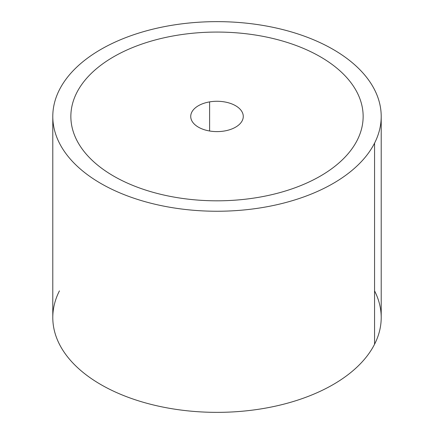<?xml version="1.0" encoding="UTF-8"?>
<svg xmlns="http://www.w3.org/2000/svg" width="434" height="434" viewBox="0 0 434 434"><rect width="100%" height="100%" fill="white"/><g stroke="black" fill="none" stroke-linecap="round" stroke-linejoin="round"><path stroke-width="0.65" d="M381.209 116.442L381.209 317.558A164.209 94.802 180 0 1 374.564 344.249L374.564 143.133A164.209 94.802 0 0 0 381.209 116.442A164.209 94.802 0 0 0 240.355 22.601A164.209 94.802 0 0 0 59.436 89.751A164.209 94.802 0 0 0 52.791 116.442A164.209 94.802 0 0 0 193.645 210.284A164.209 94.802 0 0 0 374.564 143.133L374.564 344.249A164.209 94.802 0 0 0 374.564 290.867M59.436 290.867A164.209 94.802 0 0 0 170.768 408.524A164.209 94.802 0 0 0 374.564 344.249A164.209 94.802 180 0 1 193.645 411.399A164.209 94.802 180 0 1 52.791 317.558L52.791 116.442M374.564 143.133A164.209 94.802 180 0 1 170.768 207.414A164.209 94.802 180 0 1 59.436 89.751A164.209 94.802 180 0 1 263.232 25.476A164.209 94.802 180 0 1 374.564 143.133M70.856 116.442A146.144 84.375 0 0 0 113.659 176.106A146.144 84.375 0 0 0 258.143 197.405A146.144 84.375 0 0 0 320.341 176.106A146.144 84.375 0 0 0 357.231 140.198A146.144 84.375 0 0 0 363.144 116.442M224.394 130.997A26.273 15.168 180 0 1 190.727 116.442A26.273 15.168 180 0 1 209.606 101.887L209.606 130.997L209.606 101.887A26.273 15.168 180 0 1 243.273 116.442A26.273 15.168 180 0 1 224.394 130.997A26.273 15.168 0 0 0 242.21 112.173A26.273 15.168 0 0 0 209.606 101.887A26.273 15.168 0 0 0 191.79 120.712A26.273 15.168 0 0 0 224.394 130.997M175.857 35.48A146.144 84.375 180 0 1 320.341 56.778A146.144 84.375 180 0 1 357.231 140.198A146.144 84.375 180 0 1 320.341 176.101A146.144 84.375 180 0 1 258.143 197.405A146.144 84.375 180 0 1 113.659 176.101A146.144 84.375 180 0 1 76.769 92.686A146.144 84.375 180 0 1 113.659 56.778A146.144 84.375 180 0 1 175.857 35.48"/></g></svg>
